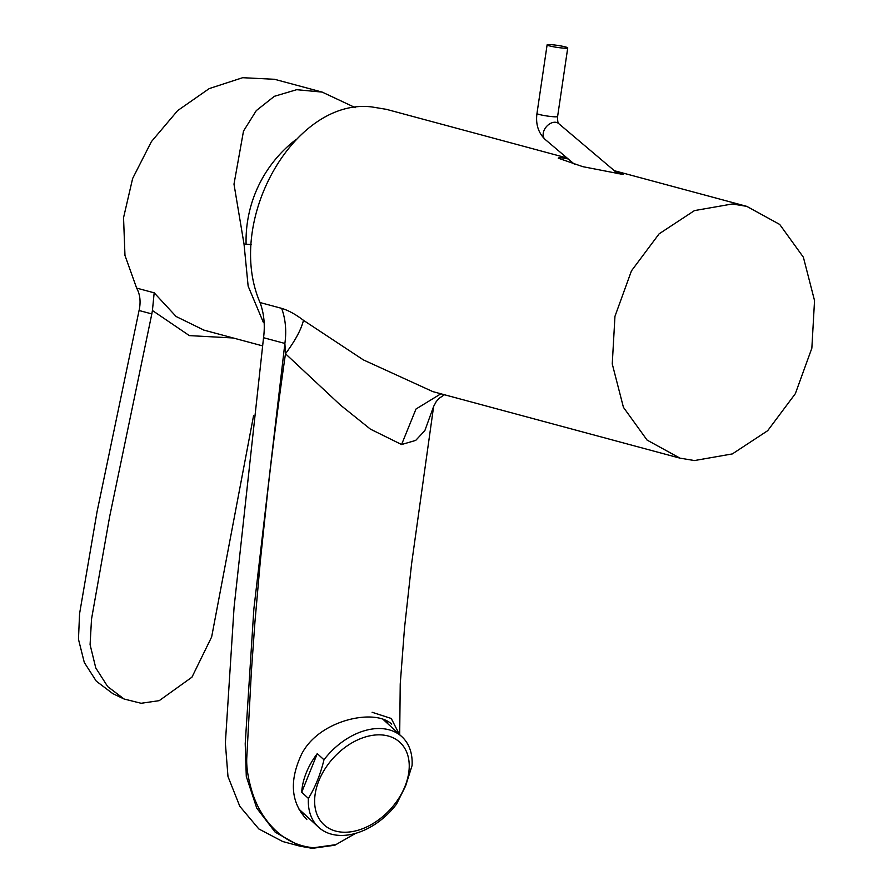 <?xml version="1.0" encoding="UTF-8"?>
<svg xmlns="http://www.w3.org/2000/svg" width="893" height="893" viewBox="0 0 893 893"><rect width="100%" height="100%" fill="white"/><g stroke="black" fill="none" stroke-linecap="round" stroke-linejoin="round"><path stroke-width="1.34" d="M300.059 846.184L312.304 848.35L300.059 846.184L275.156 832.142L256.749 808.132L246.289 776.408L245.218 743.69L253.858 609.071L284.878 343.448L263.547 337.71C265.188 325.085 264.027 313.354 260.03 302.537C224.478 220.392 294.991 97.382 371.901 106.948L386.39 109.337L567.055 157.983M694.453 460.554L732.338 453.923L767.679 430.694L795.339 393.679L811.849 348.192L814.539 300.606L803.376 257.217L779.701 224.433L746.827 206.383L732.349 203.972L694.464 210.603L659.123 233.832L631.463 270.847L614.953 316.334L612.252 363.92L623.426 407.32L647.09 440.093L679.975 458.142L694.453 460.554M614.663 170.976L623.783 173.968L621.963 174.258L582.761 166.656L558.259 158.184L559.498 157.447L568.205 158.954M260.03 302.537L281.652 308.353C288.417 310.373 295.683 314.358 303.464 320.319L363.362 359.89L432.859 391.625L679.975 458.154M263.535 337.71L234.066 607.441L225.36 743.088L227.983 776.519L239.793 806.301L258.825 828.95L282.768 841.552M433.652 406.36L424.856 430.593L415.703 440.405L401.571 444.535L370.405 429.131L340.423 405.065L285.481 353.751C279.208 397.095 273.37 442.202 267.967 489.051L260.265 561.764L254.918 622.254L251.357 671.927L246.747 758.28C246.356 767.143 248.042 778.026 251.826 790.919C254.996 801.456 259.684 810.978 265.902 819.461C278.661 836.629 294.59 846.051 313.677 847.747L335.835 844.655L355.615 833.359L334.875 845.213L312.304 848.35M303.464 320.319C301.276 329.405 295.282 340.557 285.481 353.751L284.878 343.448C286.631 330.868 285.559 319.169 281.652 308.353M306.824 819.573C290.839 802.617 289.098 780.817 301.6 754.183C314.95 727.862 349.799 715.583 372.325 717.124C380.775 717.715 387.238 720.059 391.714 724.145L391.313 723.776M304.558 814.293A63.849 43.69 -47.3 0 1 300.986 812.708M386.055 720.383A63.849 43.69 -47.3 0 1 387.953 723.877M550.925 44.65A10.426 1.016 -171.6 0 1 561.92 46.135A10.426 1.016 -171.6 0 1 567.736 47.921A10.426 1.016 -171.6 0 1 557.277 47.407A10.426 1.016 -171.6 0 1 547.108 44.873A10.426 1.016 -171.6 0 1 550.925 44.65M317.283 753.614L323.969 759.787A61.505 42.094 -47.3 0 1 401.939 736.77A61.505 42.094 -47.3 0 1 412.075 765.547L405.578 786.052L396.503 804.18A61.505 42.094 -47.3 0 1 318.533 827.186A61.505 42.094 -47.3 0 1 308.398 798.42L301.711 792.247A61.505 42.094 -47.3 0 1 317.283 753.614L301.711 792.247M404.987 786.353A56.036 38.343 -47.3 0 1 323.433 824.25A56.036 38.343 -47.3 0 1 357.379 740.029A56.036 38.343 -47.3 0 1 404.987 786.353M323.969 759.787C320.487 774.242 315.296 787.124 308.398 798.42M233.218 337.978L189.361 335.612L152.424 310.507L154.176 292.815L176.133 316.513L203.95 330.12M355.347 107.662L322.183 92.102L296.71 89.691L274.352 96.31L256.302 110.598L243.499 131.081L233.988 184.148L244.023 244.09L248.142 286.128L263.268 322.161M253.634 415.334L211.652 636.932L191.95 677.184L159.211 700.659L141.094 703.282L124.071 698.996L107.707 686.617L95.774 667.942L90.081 644.657L91.521 619.128L109.649 516.612L151.821 313.923L139.096 310.507C140.938 301.901 140.134 294.433 136.64 288.104L124.975 255.465L123.547 217.691L132.633 178.511L151.386 141.652L177.674 110.587L209.208 88.597L242.65 77.702L274.553 79.287L322.172 92.102M244.023 244.09L251.368 244.57M151.821 313.923L152.424 310.507M124.071 699.007L112.786 693.627L96.288 681.169L84.31 662.506L78.461 639.221L79.577 613.647L97.069 511.656L139.062 310.496M312.037 848.305L313.677 847.747M372.102 712.268L391.257 718.474L399.037 733.745M440.896 393.791L415.993 409.027L401.571 444.535M618.056 173.845L558.594 123.513A10.426 7.256 130.3 0 0 546.326 126.773A10.426 7.256 130.3 0 0 545.121 139.42L574.567 164.345M558.661 123.569C557.891 123.167 557.545 120.823 557.6 116.537A10.426 1.016 -171.6 0 1 547.141 116.012A10.426 1.016 -171.6 0 1 536.972 113.489C535.554 124.116 538.267 132.756 545.121 139.42M136.64 288.104L154.165 292.815M614.362 170.719L746.827 206.372M282.78 841.541L301.175 846.497M433.685 406.069L411.595 563.784L404.507 628.103L400.231 684.027L399.684 734.693M433.618 406.482L436.286 401.493L439.434 398.111L444.468 394.751M295.672 139.788A127.699 127.699 0 0 0 246.1 244.224M547.108 44.873L536.972 113.489M567.736 47.921L557.6 116.537M401.939 736.77L382.729 719.055M318.533 827.186L298.731 808.924M262.442 345.837L203.414 329.975"/></g></svg>
